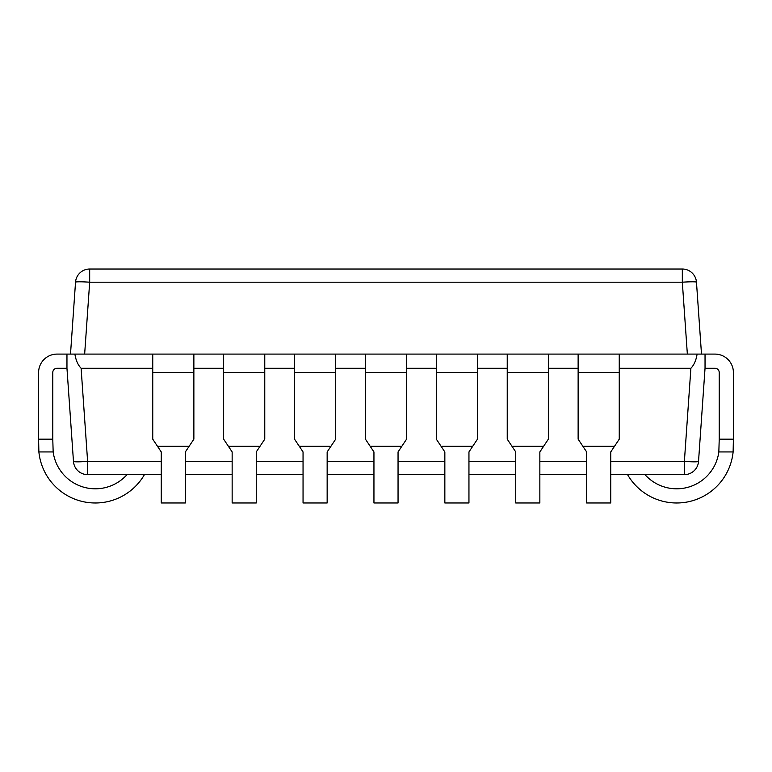 <?xml version="1.0" encoding="UTF-8"?>
<svg xmlns="http://www.w3.org/2000/svg" width="772" height="772" viewBox="0 0 772 772"><rect width="100%" height="100%" fill="white"/><g stroke="black" fill="none" stroke-linecap="round" stroke-linejoin="round"><path stroke-width="1.16" d="M152.75 368.273L81.108 368.273C77.924 364.963 75.859 360.244 74.903 354.097L705.039 354.097L705.039 368.273L705.039 354.097L714.968 354.097A18.431 18.431 0 0 1 733.4 372.529L733.4 439.171L719.224 439.171L719.224 372.529A4.256 4.256 0 0 0 714.968 368.273L705.039 368.273L698.525 461.434L705.039 368.273M74.903 354.097L66.961 354.097L66.961 368.273L73.475 461.434L66.961 368.273L66.961 354.097L57.032 354.097A18.431 18.431 0 0 0 38.6 372.529L38.6 439.171L52.776 439.171L52.776 372.529A4.256 4.256 0 0 1 57.032 368.273L66.961 368.273M619.25 368.273L690.892 368.273C694.076 364.963 696.141 360.244 697.097 354.097M161.251 461.434L87.622 461.434A14.176 0.984 176 0 1 73.475 461.434A14.176 14.176 0 0 0 87.622 474.626L87.622 461.434L81.108 368.273M193.869 368.273L223.648 368.273M264.767 368.273L294.537 368.273M335.666 368.273L365.436 368.273M406.564 368.273L436.334 368.273M477.463 368.273L507.233 368.273M548.352 368.273L578.131 368.273M684.378 474.626A14.176 14.176 0 0 0 698.525 461.434A14.176 0.984 -176 0 1 684.378 461.434L684.378 474.626L610.748 474.626M586.643 474.626L539.85 474.626M515.744 474.626L468.951 474.626M444.846 474.626L398.053 474.626M373.947 474.626L327.154 474.626M303.049 474.626L256.256 474.626M232.15 474.626L185.357 474.626M161.251 474.626L87.622 474.626A14.176 14.176 0 0 1 73.475 461.434M121.484 474.626L118.907 474.626M158.858 474.626L156.021 474.626M190.597 474.626L187.76 474.626M229.757 474.626L226.92 474.626M261.496 474.626L258.659 474.626M300.501 474.626L297.809 474.626M332.394 474.626L329.557 474.626M371.554 474.626L368.707 474.626M403.293 474.626L400.446 474.626M442.443 474.626L439.606 474.626M474.191 474.626L471.345 474.626M513.197 474.626L510.504 474.626M545.08 474.626L542.243 474.626M584.095 474.626L581.403 474.626M615.979 474.626L613.142 474.626M653.093 474.626L650.516 474.626M89.677 269.023A14.176 14.176 0 0 0 75.531 282.205L70.503 354.097L75.531 282.205A14.176 14.176 0 0 1 89.677 269.023A14.176 14.176 0 0 0 75.531 282.205A14.176 0.984 4 0 1 89.677 282.205L89.677 269.023L682.323 269.023L682.323 282.205A14.176 0.984 -4 0 1 696.469 282.205L701.497 354.097M696.469 282.205A14.176 14.176 0 0 0 682.323 269.023A14.176 14.176 0 0 1 696.469 282.205M627.559 474.626A56.723 56.723 0 0 0 733.12 451.938L733.4 439.171M733.12 451.938L718.838 451.938A42.537 42.537 0 0 1 644.977 474.626M719.224 439.171L718.838 451.938M719.224 372.529A4.256 4.256 0 0 0 714.968 368.273A4.256 4.256 0 0 1 719.224 372.529A4.256 4.256 0 0 0 714.968 368.273A4.256 4.256 0 0 1 719.224 372.529A4.256 4.256 0 0 0 714.968 368.273A4.256 4.256 0 0 1 719.224 372.529M705.039 354.097L714.968 354.097L705.039 354.097M52.776 439.171L53.162 451.938L38.88 451.938L38.6 439.171M53.162 451.938A42.537 42.537 0 0 0 127.023 474.626M38.88 451.938A56.723 56.723 0 0 0 144.441 474.626M66.961 354.097L57.032 354.097L66.961 354.097M52.776 372.529A4.256 4.256 0 0 1 57.032 368.273A4.256 4.256 0 0 0 52.776 372.529A4.256 4.256 0 0 1 57.032 368.273A4.256 4.256 0 0 0 52.776 372.529A4.256 4.256 0 0 1 57.032 368.273A4.256 4.256 0 0 0 52.776 372.529M578.131 354.097L578.131 439.171L586.643 451.938L586.643 502.977L610.748 502.977L610.748 451.938L619.25 439.171L619.25 354.097M507.233 354.097L507.233 439.171L515.744 451.938L515.744 502.977L539.85 502.977L539.85 451.938L548.352 439.171L548.352 354.097M436.334 354.097L436.334 439.171L444.846 451.938L444.846 502.977L468.951 502.977L468.951 451.938L477.463 439.171L477.463 354.097M365.436 354.097L365.436 439.171L373.947 451.938L373.947 502.977L398.053 502.977L398.053 451.938L406.564 439.171L406.564 354.097M294.537 354.097L294.537 439.171L303.049 451.938L303.049 502.977L327.154 502.977L327.154 451.938L335.666 439.171L335.666 354.097M223.648 354.097L223.648 439.171L232.15 451.938L232.15 502.977L256.256 502.977L256.256 451.938L264.767 439.171L264.767 354.097M152.75 354.097L152.75 439.171L161.251 451.938L161.251 502.977L185.357 502.977L185.357 451.938L193.869 439.171L193.869 354.097M610.748 461.434L684.378 461.434L690.892 368.273M586.643 461.434L539.85 461.434M515.744 461.434L468.951 461.434M444.846 461.434L398.053 461.434M373.947 461.434L327.154 461.434M303.049 461.434L256.256 461.434M232.15 461.434L185.357 461.434M84.65 354.097L89.677 282.205L682.323 282.205L687.35 354.097M582.86 446.264L614.531 446.264M578.131 372.529L619.25 372.529M511.961 446.264L543.633 446.264M507.233 372.529L548.352 372.529M441.063 446.264L472.734 446.264M436.334 372.529L477.463 372.529M370.164 446.264L401.836 446.264M365.436 372.529L406.564 372.529M299.266 446.264L330.937 446.264M294.537 372.529L335.666 372.529M228.367 446.264L260.039 446.264M223.648 372.529L264.767 372.529M157.469 446.264L189.14 446.264M152.75 372.529L193.869 372.529M197.564 474.626L195.21 474.626M121.571 474.626L117.238 474.626L121.571 474.626M113.88 474.626L111.168 474.626L113.88 474.626M109.296 474.626L108.476 474.626L109.296 474.626M300.655 474.626L296.718 474.626L300.655 474.626M293.196 474.626L290.349 474.626L293.196 474.626M271.57 474.626L270.914 474.626M222.133 474.626L219.943 474.626M363.93 474.626L361.74 474.626M410.26 474.626L407.905 474.626M434.829 474.626L432.638 474.626M481.159 474.626L478.804 474.626M513.341 474.626L509.404 474.626L513.341 474.626M505.892 474.626L503.035 474.626L505.892 474.626M501.086 474.626L500.179 474.626M552.057 474.626L549.703 474.626M584.24 474.626L580.303 474.626L584.24 474.626M576.79 474.626L573.934 474.626L576.79 474.626M626.063 474.626L625.407 474.626M650.429 474.626L654.762 474.626L650.429 474.626M658.12 474.626L660.436 474.626M554.508 474.626L555.415 474.626M483.61 474.626L484.517 474.626M434.993 474.626L432.137 474.626M412.711 474.626L413.618 474.626M364.094 474.626L361.238 474.626M341.813 474.626L342.72 474.626M222.297 474.626L219.451 474.626M200.016 474.626L200.923 474.626"/></g></svg>
